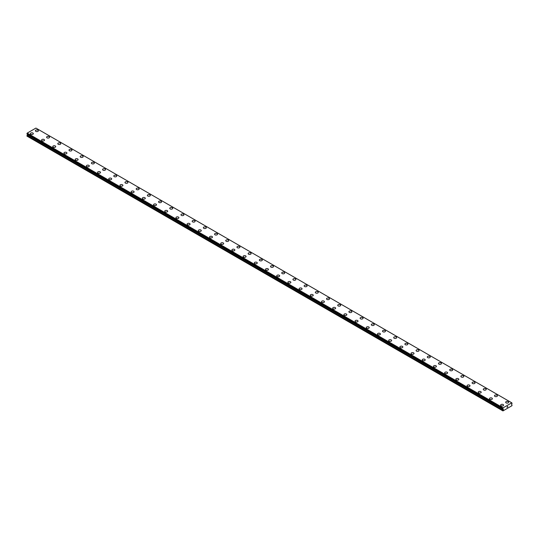 <?xml version="1.0" encoding="UTF-8"?>
<svg xmlns="http://www.w3.org/2000/svg" width="539" height="539" viewBox="0 0 539 539"><rect width="100%" height="100%" fill="white"/><g stroke="black" fill="none" stroke-linecap="round" stroke-linejoin="round"><path stroke-width="0.81" d="M37.939 130.155A1.482 0.856 180 0 1 38.37 130.755A1.482 0.856 180 0 1 37.454 131.55A1.482 0.856 180 0 1 35.837 131.361A1.482 0.856 180 0 1 35.406 130.755A1.482 0.856 180 0 1 36.322 129.966A1.482 0.856 180 0 1 37.939 130.155M35.406 130.755A1.482 0.856 180 0 1 36.322 129.966A1.482 0.856 180 0 1 37.939 130.148A1.482 0.856 180 0 1 38.37 130.755M46.597 137.223A1.482 0.856 180 0 1 47.513 136.428A1.482 0.856 180 0 1 49.137 136.616A1.482 0.856 180 0 1 49.568 137.223A1.482 0.856 180 0 1 48.651 138.011A1.482 0.856 180 0 1 47.034 137.822A1.482 0.856 180 0 1 46.597 137.223A1.482 0.856 180 0 1 47.52 136.428A1.482 0.856 180 0 1 49.137 136.616A1.482 0.856 180 0 1 49.568 137.223M57.794 143.684A1.482 0.856 180 0 1 58.711 142.889A1.482 0.856 180 0 1 60.328 143.078A1.482 0.856 180 0 1 60.766 143.684A1.482 0.856 180 0 1 59.849 144.472A1.482 0.856 180 0 1 58.232 144.29A1.482 0.856 180 0 1 57.794 143.684A1.482 0.856 180 0 1 58.711 142.896A1.482 0.856 180 0 1 60.328 143.078A1.482 0.856 180 0 1 60.766 143.684M68.992 150.145A1.482 0.856 180 0 1 69.908 149.357A1.482 0.856 180 0 1 71.525 149.539A1.482 0.856 180 0 1 71.963 150.152A1.482 0.856 180 0 1 71.047 150.94A1.482 0.856 180 0 1 69.43 150.752A1.482 0.856 180 0 1 68.992 150.145A1.482 0.856 180 0 1 69.908 149.357A1.482 0.856 180 0 1 71.525 149.546A1.482 0.856 180 0 1 71.963 150.145M80.19 156.613A1.482 0.856 180 0 1 81.106 155.818A1.482 0.856 180 0 1 82.723 156.007A1.482 0.856 180 0 1 83.161 156.613A1.482 0.856 180 0 1 82.245 157.401A1.482 0.856 180 0 1 80.628 157.22A1.482 0.856 180 0 1 80.19 156.613A1.482 0.856 180 0 1 81.106 155.825A1.482 0.856 180 0 1 82.723 156.007A1.482 0.856 180 0 1 83.161 156.613M91.387 163.074A1.482 0.856 180 0 1 92.304 162.286A1.482 0.856 180 0 1 93.921 162.468A1.482 0.856 180 0 1 94.359 163.081A1.482 0.856 180 0 1 93.442 163.869A1.482 0.856 180 0 1 91.819 163.681A1.482 0.856 180 0 1 91.387 163.074A1.482 0.856 180 0 1 92.304 162.286A1.482 0.856 180 0 1 93.921 162.475A1.482 0.856 180 0 1 94.359 163.074M102.585 169.542A1.482 0.856 180 0 1 103.501 168.747A1.482 0.856 180 0 1 105.118 168.936A1.482 0.856 180 0 1 105.55 169.542A1.482 0.856 180 0 1 104.633 170.331A1.482 0.856 180 0 1 103.016 170.149A1.482 0.856 180 0 1 102.585 169.542A1.482 0.856 180 0 1 103.501 168.754A1.482 0.856 180 0 1 105.118 168.936A1.482 0.856 180 0 1 105.55 169.542M113.783 176.004A1.482 0.856 180 0 1 114.699 175.215A1.482 0.856 180 0 1 116.316 175.397A1.482 0.856 180 0 1 116.747 176.01A1.482 0.856 180 0 1 115.831 176.799A1.482 0.856 180 0 1 114.214 176.61A1.482 0.856 180 0 1 113.783 176.004A1.482 0.856 180 0 1 114.699 175.215A1.482 0.856 180 0 1 116.316 175.404A1.482 0.856 180 0 1 116.747 176.004M124.974 182.472A1.482 0.856 180 0 1 125.89 181.677A1.482 0.856 180 0 1 127.514 181.865A1.482 0.856 180 0 1 127.945 182.472A1.482 0.856 180 0 1 127.029 183.26A1.482 0.856 180 0 1 125.412 183.078A1.482 0.856 180 0 1 124.974 182.472A1.482 0.856 180 0 1 125.897 181.683A1.482 0.856 180 0 1 127.514 181.865A1.482 0.856 180 0 1 127.945 182.472M138.705 188.333A1.482 0.856 180 0 1 139.143 188.933A1.482 0.856 180 0 1 138.227 189.728A1.482 0.856 180 0 1 136.61 189.539A1.482 0.856 180 0 1 136.172 188.933A1.482 0.856 180 0 1 137.088 188.145A1.482 0.856 180 0 1 138.705 188.333M136.172 188.933A1.482 0.856 180 0 1 137.088 188.145A1.482 0.856 180 0 1 138.705 188.327A1.482 0.856 180 0 1 139.143 188.933M147.369 195.401A1.482 0.856 180 0 1 148.286 194.606A1.482 0.856 180 0 1 149.903 194.795A1.482 0.856 180 0 1 150.341 195.401A1.482 0.856 180 0 1 149.424 196.189A1.482 0.856 180 0 1 147.807 196.007A1.482 0.856 180 0 1 147.369 195.401A1.482 0.856 180 0 1 148.286 194.613A1.482 0.856 180 0 1 149.903 194.795A1.482 0.856 180 0 1 150.341 195.401M158.567 201.862A1.482 0.856 180 0 1 159.483 201.074A1.482 0.856 180 0 1 161.1 201.256A1.482 0.856 180 0 1 161.538 201.862A1.482 0.856 180 0 1 160.622 202.657A1.482 0.856 180 0 1 159.005 202.469A1.482 0.856 180 0 1 158.567 201.862A1.482 0.856 180 0 1 159.483 201.074A1.482 0.856 180 0 1 161.1 201.263A1.482 0.856 180 0 1 161.538 201.862M169.765 208.33A1.482 0.856 180 0 1 170.681 207.535A1.482 0.856 180 0 1 172.298 207.724A1.482 0.856 180 0 1 172.736 208.33A1.482 0.856 180 0 1 171.82 209.119A1.482 0.856 180 0 1 170.196 208.937A1.482 0.856 180 0 1 169.765 208.33A1.482 0.856 180 0 1 170.681 207.542A1.482 0.856 180 0 1 172.298 207.724A1.482 0.856 180 0 1 172.736 208.33M180.963 214.791A1.482 0.856 180 0 1 181.879 214.003A1.482 0.856 180 0 1 183.496 214.185A1.482 0.856 180 0 1 183.927 214.791A1.482 0.856 180 0 1 183.011 215.587A1.482 0.856 180 0 1 181.394 215.398A1.482 0.856 180 0 1 180.963 214.791A1.482 0.856 180 0 1 181.879 214.003A1.482 0.856 180 0 1 183.496 214.192A1.482 0.856 180 0 1 183.927 214.791M192.16 221.259A1.482 0.856 180 0 1 193.077 220.464A1.482 0.856 180 0 1 194.694 220.653A1.482 0.856 180 0 1 195.125 221.259A1.482 0.856 180 0 1 194.208 222.048A1.482 0.856 180 0 1 192.591 221.859A1.482 0.856 180 0 1 192.16 221.259A1.482 0.856 180 0 1 193.077 220.464A1.482 0.856 180 0 1 194.694 220.653A1.482 0.856 180 0 1 195.125 221.259M203.351 227.721A1.482 0.856 180 0 1 204.268 226.926A1.482 0.856 180 0 1 205.891 227.114A1.482 0.856 180 0 1 206.322 227.721A1.482 0.856 180 0 1 205.406 228.516A1.482 0.856 180 0 1 203.789 228.327A1.482 0.856 180 0 1 203.351 227.721A1.482 0.856 180 0 1 204.274 226.932A1.482 0.856 180 0 1 205.891 227.121A1.482 0.856 180 0 1 206.322 227.721M214.549 234.182A1.482 0.856 180 0 1 215.465 233.394A1.482 0.856 180 0 1 217.082 233.582A1.482 0.856 180 0 1 217.52 234.189A1.482 0.856 180 0 1 216.604 234.977A1.482 0.856 180 0 1 214.987 234.788A1.482 0.856 180 0 1 214.549 234.182A1.482 0.856 180 0 1 215.472 233.394A1.482 0.856 180 0 1 217.082 233.582A1.482 0.856 180 0 1 217.52 234.182M225.747 240.65A1.482 0.856 180 0 1 226.663 239.855A1.482 0.856 180 0 1 228.28 240.044A1.482 0.856 180 0 1 228.718 240.65A1.482 0.856 180 0 1 227.802 241.438A1.482 0.856 180 0 1 226.185 241.256A1.482 0.856 180 0 1 225.747 240.65A1.482 0.856 180 0 1 226.663 239.862A1.482 0.856 180 0 1 228.28 240.044A1.482 0.856 180 0 1 228.718 240.65M236.944 247.118A1.482 0.856 180 0 1 237.861 246.323A1.482 0.856 180 0 1 239.478 246.512A1.482 0.856 180 0 1 239.916 247.118M239.478 246.505A1.482 0.856 180 0 1 239.916 247.111A1.482 0.856 180 0 1 238.999 247.906A1.482 0.856 180 0 1 237.382 247.718A1.482 0.856 180 0 1 236.944 247.111A1.482 0.856 180 0 1 237.861 246.323A1.482 0.856 180 0 1 239.478 246.505M248.142 253.579A1.482 0.856 180 0 1 249.058 252.784A1.482 0.856 180 0 1 250.675 252.973A1.482 0.856 180 0 1 251.113 253.579A1.482 0.856 180 0 1 250.197 254.368A1.482 0.856 180 0 1 248.573 254.186A1.482 0.856 180 0 1 248.142 253.579A1.482 0.856 180 0 1 249.058 252.791A1.482 0.856 180 0 1 250.675 252.973A1.482 0.856 180 0 1 251.113 253.579M259.34 260.041A1.482 0.856 180 0 1 260.256 259.252A1.482 0.856 180 0 1 261.873 259.434A1.482 0.856 180 0 1 262.304 260.047A1.482 0.856 180 0 1 261.388 260.836A1.482 0.856 180 0 1 259.771 260.647A1.482 0.856 180 0 1 259.34 260.041A1.482 0.856 180 0 1 260.256 259.252A1.482 0.856 180 0 1 261.873 259.441A1.482 0.856 180 0 1 262.304 260.041M270.538 266.509A1.482 0.856 180 0 1 271.454 265.714A1.482 0.856 180 0 1 273.071 265.902A1.482 0.856 180 0 1 273.502 266.509A1.482 0.856 180 0 1 272.586 267.297A1.482 0.856 180 0 1 270.969 267.115A1.482 0.856 180 0 1 270.538 266.509A1.482 0.856 180 0 1 271.454 265.72A1.482 0.856 180 0 1 273.071 265.902A1.482 0.856 180 0 1 273.502 266.509M281.729 272.97A1.482 0.856 180 0 1 282.645 272.182A1.482 0.856 180 0 1 284.269 272.363A1.482 0.856 180 0 1 284.7 272.977A1.482 0.856 180 0 1 283.784 273.765A1.482 0.856 180 0 1 282.166 273.576A1.482 0.856 180 0 1 281.729 272.97A1.482 0.856 180 0 1 282.652 272.182A1.482 0.856 180 0 1 284.269 272.37A1.482 0.856 180 0 1 284.7 272.97M292.926 279.438A1.482 0.856 180 0 1 293.843 278.643A1.482 0.856 180 0 1 295.46 278.831A1.482 0.856 180 0 1 295.898 279.438A1.482 0.856 180 0 1 294.981 280.226A1.482 0.856 180 0 1 293.364 280.044A1.482 0.856 180 0 1 292.926 279.438A1.482 0.856 180 0 1 293.849 278.65A1.482 0.856 180 0 1 295.46 278.831A1.482 0.856 180 0 1 295.898 279.438M304.124 285.899A1.482 0.856 180 0 1 305.04 285.111A1.482 0.856 180 0 1 306.657 285.293A1.482 0.856 180 0 1 307.095 285.899A1.482 0.856 180 0 1 306.179 286.694A1.482 0.856 180 0 1 304.562 286.505A1.482 0.856 180 0 1 304.124 285.899A1.482 0.856 180 0 1 305.04 285.111A1.482 0.856 180 0 1 306.657 285.299A1.482 0.856 180 0 1 307.095 285.899M315.322 292.367A1.482 0.856 180 0 1 316.238 291.572A1.482 0.856 180 0 1 317.855 291.761A1.482 0.856 180 0 1 318.293 292.367A1.482 0.856 180 0 1 317.377 293.155A1.482 0.856 180 0 1 315.76 292.973A1.482 0.856 180 0 1 315.322 292.367A1.482 0.856 180 0 1 316.238 291.579A1.482 0.856 180 0 1 317.855 291.761A1.482 0.856 180 0 1 318.293 292.367M326.519 298.828A1.482 0.856 180 0 1 327.436 298.04A1.482 0.856 180 0 1 329.053 298.222A1.482 0.856 180 0 1 329.491 298.828A1.482 0.856 180 0 1 328.574 299.623A1.482 0.856 180 0 1 326.951 299.435A1.482 0.856 180 0 1 326.519 298.828A1.482 0.856 180 0 1 327.436 298.04A1.482 0.856 180 0 1 329.053 298.229A1.482 0.856 180 0 1 329.491 298.828M337.717 305.296A1.482 0.856 180 0 1 338.633 304.501A1.482 0.856 180 0 1 340.25 304.69A1.482 0.856 180 0 1 340.682 305.296A1.482 0.856 180 0 1 339.765 306.085A1.482 0.856 180 0 1 338.148 305.903A1.482 0.856 180 0 1 337.717 305.296A1.482 0.856 180 0 1 338.633 304.508A1.482 0.856 180 0 1 340.25 304.69A1.482 0.856 180 0 1 340.682 305.296M351.448 311.158A1.482 0.856 180 0 1 351.879 311.758A1.482 0.856 180 0 1 350.963 312.553A1.482 0.856 180 0 1 349.346 312.364A1.482 0.856 180 0 1 348.915 311.758A1.482 0.856 180 0 1 349.831 310.969A1.482 0.856 180 0 1 351.448 311.158M348.915 311.758A1.482 0.856 180 0 1 349.831 310.969A1.482 0.856 180 0 1 351.448 311.151A1.482 0.856 180 0 1 351.879 311.758M360.106 318.226A1.482 0.856 180 0 1 361.022 317.431A1.482 0.856 180 0 1 362.646 317.619A1.482 0.856 180 0 1 363.077 318.226A1.482 0.856 180 0 1 362.161 319.014A1.482 0.856 180 0 1 360.544 318.825A1.482 0.856 180 0 1 360.106 318.226A1.482 0.856 180 0 1 361.029 317.431A1.482 0.856 180 0 1 362.646 317.619A1.482 0.856 180 0 1 363.077 318.226M371.304 324.687A1.482 0.856 180 0 1 372.22 323.892A1.482 0.856 180 0 1 373.837 324.08A1.482 0.856 180 0 1 374.275 324.687A1.482 0.856 180 0 1 373.359 325.482A1.482 0.856 180 0 1 371.742 325.293A1.482 0.856 180 0 1 371.304 324.687A1.482 0.856 180 0 1 372.227 323.899A1.482 0.856 180 0 1 373.837 324.087A1.482 0.856 180 0 1 374.275 324.687M382.501 331.148A1.482 0.856 180 0 1 383.418 330.36A1.482 0.856 180 0 1 385.035 330.548A1.482 0.856 180 0 1 385.473 331.155A1.482 0.856 180 0 1 384.556 331.943A1.482 0.856 180 0 1 382.939 331.754A1.482 0.856 180 0 1 382.501 331.148A1.482 0.856 180 0 1 383.418 330.36A1.482 0.856 180 0 1 385.035 330.548A1.482 0.856 180 0 1 385.473 331.148M393.699 337.616A1.482 0.856 180 0 1 394.615 336.821A1.482 0.856 180 0 1 396.232 337.01A1.482 0.856 180 0 1 396.67 337.616A1.482 0.856 180 0 1 395.754 338.404A1.482 0.856 180 0 1 394.137 338.222A1.482 0.856 180 0 1 393.699 337.616A1.482 0.856 180 0 1 394.615 336.828A1.482 0.856 180 0 1 396.232 337.01A1.482 0.856 180 0 1 396.67 337.616M404.897 344.077A1.482 0.856 180 0 1 405.813 343.289A1.482 0.856 180 0 1 407.43 343.471A1.482 0.856 180 0 1 407.868 344.084A1.482 0.856 180 0 1 406.952 344.872A1.482 0.856 180 0 1 405.328 344.684A1.482 0.856 180 0 1 404.897 344.077A1.482 0.856 180 0 1 405.813 343.289A1.482 0.856 180 0 1 407.43 343.478A1.482 0.856 180 0 1 407.868 344.077M416.095 350.545A1.482 0.856 180 0 1 417.011 349.75A1.482 0.856 180 0 1 418.628 349.939A1.482 0.856 180 0 1 419.059 350.545A1.482 0.856 180 0 1 418.143 351.334A1.482 0.856 180 0 1 416.526 351.152A1.482 0.856 180 0 1 416.095 350.545A1.482 0.856 180 0 1 417.011 349.757A1.482 0.856 180 0 1 418.628 349.939A1.482 0.856 180 0 1 419.059 350.545M427.292 357.007A1.482 0.856 180 0 1 428.209 356.218A1.482 0.856 180 0 1 429.826 356.4A1.482 0.856 180 0 1 430.257 357.013A1.482 0.856 180 0 1 429.34 357.802A1.482 0.856 180 0 1 427.723 357.613A1.482 0.856 180 0 1 427.292 357.007A1.482 0.856 180 0 1 428.209 356.218A1.482 0.856 180 0 1 429.826 356.407A1.482 0.856 180 0 1 430.257 357.007M438.483 363.475A1.482 0.856 180 0 1 439.4 362.68A1.482 0.856 180 0 1 441.023 362.868A1.482 0.856 180 0 1 441.454 363.475A1.482 0.856 180 0 1 440.538 364.263A1.482 0.856 180 0 1 438.921 364.081A1.482 0.856 180 0 1 438.483 363.475A1.482 0.856 180 0 1 439.406 362.686A1.482 0.856 180 0 1 441.023 362.868A1.482 0.856 180 0 1 441.454 363.475M452.214 369.336A1.482 0.856 180 0 1 452.652 369.936A1.482 0.856 180 0 1 451.736 370.731A1.482 0.856 180 0 1 450.119 370.542A1.482 0.856 180 0 1 449.681 369.936A1.482 0.856 180 0 1 450.604 369.148A1.482 0.856 180 0 1 452.214 369.336M449.681 369.936A1.482 0.856 180 0 1 450.597 369.148A1.482 0.856 180 0 1 452.214 369.33A1.482 0.856 180 0 1 452.652 369.936M460.879 376.404A1.482 0.856 180 0 1 461.795 375.609A1.482 0.856 180 0 1 463.412 375.798A1.482 0.856 180 0 1 463.85 376.404A1.482 0.856 180 0 1 462.934 377.192A1.482 0.856 180 0 1 461.317 377.01A1.482 0.856 180 0 1 460.879 376.404A1.482 0.856 180 0 1 461.795 375.616A1.482 0.856 180 0 1 463.412 375.798A1.482 0.856 180 0 1 463.85 376.404M472.076 382.865A1.482 0.856 180 0 1 472.993 382.077A1.482 0.856 180 0 1 474.61 382.259A1.482 0.856 180 0 1 475.048 382.865A1.482 0.856 180 0 1 474.131 383.66A1.482 0.856 180 0 1 472.514 383.472A1.482 0.856 180 0 1 472.076 382.865A1.482 0.856 180 0 1 472.993 382.077A1.482 0.856 180 0 1 474.61 382.266A1.482 0.856 180 0 1 475.048 382.865M483.274 389.333A1.482 0.856 180 0 1 484.19 388.538A1.482 0.856 180 0 1 485.807 388.727A1.482 0.856 180 0 1 486.245 389.333A1.482 0.856 180 0 1 485.329 390.121A1.482 0.856 180 0 1 483.705 389.94A1.482 0.856 180 0 1 483.274 389.333A1.482 0.856 180 0 1 484.19 388.545A1.482 0.856 180 0 1 485.807 388.727A1.482 0.856 180 0 1 486.245 389.333M494.472 395.794A1.482 0.856 180 0 1 495.388 395.006A1.482 0.856 180 0 1 497.005 395.188A1.482 0.856 180 0 1 497.436 395.794A1.482 0.856 180 0 1 496.52 396.589A1.482 0.856 180 0 1 494.903 396.401A1.482 0.856 180 0 1 494.472 395.794A1.482 0.856 180 0 1 495.388 395.006A1.482 0.856 180 0 1 497.005 395.195A1.482 0.856 180 0 1 497.436 395.794M505.67 402.262A1.482 0.856 180 0 1 506.586 401.467A1.482 0.856 180 0 1 508.203 401.656A1.482 0.856 180 0 1 508.634 402.262A1.482 0.856 180 0 1 507.718 403.051A1.482 0.856 180 0 1 506.101 402.869A1.482 0.856 180 0 1 505.67 402.262A1.482 0.856 180 0 1 506.586 401.467A1.482 0.856 180 0 1 508.203 401.656A1.482 0.856 180 0 1 508.634 402.262M30.366 133.665A1.482 0.856 180 0 1 31.282 132.87A1.482 0.856 180 0 1 32.899 133.059A1.482 0.856 180 0 1 33.33 133.665A1.482 0.856 180 0 1 32.414 134.454A1.482 0.856 180 0 1 30.797 134.272A1.482 0.856 180 0 1 30.366 133.665A1.482 0.856 180 0 1 31.282 132.877A1.482 0.856 180 0 1 32.899 133.059A1.482 0.856 180 0 1 33.33 133.665M41.564 140.127A1.482 0.856 180 0 1 42.48 139.338A1.482 0.856 180 0 1 44.097 139.52A1.482 0.856 180 0 1 44.528 140.133A1.482 0.856 180 0 1 43.612 140.922A1.482 0.856 180 0 1 41.995 140.733A1.482 0.856 180 0 1 41.564 140.127A1.482 0.856 180 0 1 42.48 139.338A1.482 0.856 180 0 1 44.097 139.527A1.482 0.856 180 0 1 44.528 140.127M52.755 146.595A1.482 0.856 180 0 1 53.671 145.799A1.482 0.856 180 0 1 55.295 145.988A1.482 0.856 180 0 1 55.726 146.595A1.482 0.856 180 0 1 54.81 147.383A1.482 0.856 180 0 1 53.193 147.201A1.482 0.856 180 0 1 52.755 146.595A1.482 0.856 180 0 1 53.678 145.806A1.482 0.856 180 0 1 55.295 145.988A1.482 0.856 180 0 1 55.726 146.595M66.486 152.456A1.482 0.856 180 0 1 66.924 153.056A1.482 0.856 180 0 1 66.007 153.851A1.482 0.856 180 0 1 64.39 153.662A1.482 0.856 180 0 1 63.952 153.056A1.482 0.856 180 0 1 64.875 152.267A1.482 0.856 180 0 1 66.486 152.456M63.952 153.056A1.482 0.856 180 0 1 64.869 152.267A1.482 0.856 180 0 1 66.486 152.449A1.482 0.856 180 0 1 66.924 153.056M75.15 159.524A1.482 0.856 180 0 1 76.066 158.729A1.482 0.856 180 0 1 77.683 158.917A1.482 0.856 180 0 1 78.121 159.524A1.482 0.856 180 0 1 77.205 160.312A1.482 0.856 180 0 1 75.588 160.13A1.482 0.856 180 0 1 75.15 159.524A1.482 0.856 180 0 1 76.066 158.735A1.482 0.856 180 0 1 77.683 158.917A1.482 0.856 180 0 1 78.121 159.524M86.348 165.985A1.482 0.856 180 0 1 87.264 165.197A1.482 0.856 180 0 1 88.881 165.379A1.482 0.856 180 0 1 89.319 165.985A1.482 0.856 180 0 1 88.403 166.78A1.482 0.856 180 0 1 86.786 166.591A1.482 0.856 180 0 1 86.348 165.985A1.482 0.856 180 0 1 87.264 165.197A1.482 0.856 180 0 1 88.881 165.385A1.482 0.856 180 0 1 89.319 165.985M97.546 172.453A1.482 0.856 180 0 1 98.462 171.658A1.482 0.856 180 0 1 100.079 171.847A1.482 0.856 180 0 1 100.517 172.453A1.482 0.856 180 0 1 99.6 173.241A1.482 0.856 180 0 1 97.977 173.059A1.482 0.856 180 0 1 97.546 172.453A1.482 0.856 180 0 1 98.462 171.658A1.482 0.856 180 0 1 100.079 171.847A1.482 0.856 180 0 1 100.517 172.453M108.743 178.914A1.482 0.856 180 0 1 109.66 178.126A1.482 0.856 180 0 1 111.277 178.308A1.482 0.856 180 0 1 111.708 178.914A1.482 0.856 180 0 1 110.791 179.709A1.482 0.856 180 0 1 109.174 179.521A1.482 0.856 180 0 1 108.743 178.914A1.482 0.856 180 0 1 109.66 178.126A1.482 0.856 180 0 1 111.277 178.315A1.482 0.856 180 0 1 111.708 178.914M119.941 185.382A1.482 0.856 180 0 1 120.857 184.587A1.482 0.856 180 0 1 122.474 184.776A1.482 0.856 180 0 1 122.905 185.382A1.482 0.856 180 0 1 121.989 186.171A1.482 0.856 180 0 1 120.372 185.982A1.482 0.856 180 0 1 119.941 185.382A1.482 0.856 180 0 1 120.857 184.587A1.482 0.856 180 0 1 122.474 184.776A1.482 0.856 180 0 1 122.905 185.382M131.132 191.844A1.482 0.856 180 0 1 132.048 191.049A1.482 0.856 180 0 1 133.672 191.237A1.482 0.856 180 0 1 134.103 191.844A1.482 0.856 180 0 1 133.187 192.639A1.482 0.856 180 0 1 131.57 192.45A1.482 0.856 180 0 1 131.132 191.844A1.482 0.856 180 0 1 132.055 191.055A1.482 0.856 180 0 1 133.672 191.244A1.482 0.856 180 0 1 134.103 191.844M142.33 198.305A1.482 0.856 180 0 1 143.246 197.517A1.482 0.856 180 0 1 144.863 197.698A1.482 0.856 180 0 1 145.301 198.312A1.482 0.856 180 0 1 144.385 199.1A1.482 0.856 180 0 1 142.768 198.911A1.482 0.856 180 0 1 142.33 198.305A1.482 0.856 180 0 1 143.253 197.517A1.482 0.856 180 0 1 144.863 197.705A1.482 0.856 180 0 1 145.301 198.305M153.527 204.773A1.482 0.856 180 0 1 154.444 203.978A1.482 0.856 180 0 1 156.061 204.166A1.482 0.856 180 0 1 156.499 204.773A1.482 0.856 180 0 1 155.582 205.561A1.482 0.856 180 0 1 153.965 205.379A1.482 0.856 180 0 1 153.527 204.773A1.482 0.856 180 0 1 154.444 203.985A1.482 0.856 180 0 1 156.061 204.166A1.482 0.856 180 0 1 156.499 204.773M164.725 211.241A1.482 0.856 180 0 1 165.641 210.446A1.482 0.856 180 0 1 167.258 210.634A1.482 0.856 180 0 1 167.696 211.241M167.258 210.628A1.482 0.856 180 0 1 167.696 211.234A1.482 0.856 180 0 1 166.78 212.029A1.482 0.856 180 0 1 165.163 211.84A1.482 0.856 180 0 1 164.725 211.234A1.482 0.856 180 0 1 165.641 210.446A1.482 0.856 180 0 1 167.258 210.628M175.923 217.702A1.482 0.856 180 0 1 176.839 216.907A1.482 0.856 180 0 1 178.456 217.096A1.482 0.856 180 0 1 178.894 217.702A1.482 0.856 180 0 1 177.978 218.49A1.482 0.856 180 0 1 176.354 218.308A1.482 0.856 180 0 1 175.923 217.702A1.482 0.856 180 0 1 176.839 216.914A1.482 0.856 180 0 1 178.456 217.096A1.482 0.856 180 0 1 178.894 217.702M187.121 224.163A1.482 0.856 180 0 1 188.037 223.375A1.482 0.856 180 0 1 189.654 223.557A1.482 0.856 180 0 1 190.085 224.17A1.482 0.856 180 0 1 189.169 224.958A1.482 0.856 180 0 1 187.552 224.77A1.482 0.856 180 0 1 187.121 224.163A1.482 0.856 180 0 1 188.037 223.375A1.482 0.856 180 0 1 189.654 223.564A1.482 0.856 180 0 1 190.085 224.163M198.318 230.631A1.482 0.856 180 0 1 199.235 229.836A1.482 0.856 180 0 1 200.852 230.025A1.482 0.856 180 0 1 201.283 230.631A1.482 0.856 180 0 1 200.367 231.42A1.482 0.856 180 0 1 198.75 231.238A1.482 0.856 180 0 1 198.318 230.631A1.482 0.856 180 0 1 199.235 229.843A1.482 0.856 180 0 1 200.852 230.025A1.482 0.856 180 0 1 201.283 230.631M209.509 237.093A1.482 0.856 180 0 1 210.426 236.304A1.482 0.856 180 0 1 212.049 236.486A1.482 0.856 180 0 1 212.481 237.093A1.482 0.856 180 0 1 211.564 237.888A1.482 0.856 180 0 1 209.947 237.699A1.482 0.856 180 0 1 209.509 237.093A1.482 0.856 180 0 1 210.432 236.304A1.482 0.856 180 0 1 212.049 236.493A1.482 0.856 180 0 1 212.481 237.093M220.707 243.561A1.482 0.856 180 0 1 221.623 242.766A1.482 0.856 180 0 1 223.24 242.954A1.482 0.856 180 0 1 223.678 243.561A1.482 0.856 180 0 1 222.762 244.349A1.482 0.856 180 0 1 221.145 244.167A1.482 0.856 180 0 1 220.707 243.561A1.482 0.856 180 0 1 221.63 242.772A1.482 0.856 180 0 1 223.24 242.954A1.482 0.856 180 0 1 223.678 243.561M231.905 250.022A1.482 0.856 180 0 1 232.821 249.234A1.482 0.856 180 0 1 234.438 249.416A1.482 0.856 180 0 1 234.876 250.022A1.482 0.856 180 0 1 233.96 250.817A1.482 0.856 180 0 1 232.343 250.628A1.482 0.856 180 0 1 231.905 250.022A1.482 0.856 180 0 1 232.821 249.234A1.482 0.856 180 0 1 234.438 249.422A1.482 0.856 180 0 1 234.876 250.022M243.102 256.49A1.482 0.856 180 0 1 244.019 255.695A1.482 0.856 180 0 1 245.636 255.884A1.482 0.856 180 0 1 246.074 256.49A1.482 0.856 180 0 1 245.157 257.278A1.482 0.856 180 0 1 243.54 257.096A1.482 0.856 180 0 1 243.102 256.49A1.482 0.856 180 0 1 244.019 255.702A1.482 0.856 180 0 1 245.636 255.884A1.482 0.856 180 0 1 246.074 256.49M254.3 262.951A1.482 0.856 180 0 1 255.216 262.163A1.482 0.856 180 0 1 256.833 262.345A1.482 0.856 180 0 1 257.271 262.951A1.482 0.856 180 0 1 256.355 263.746A1.482 0.856 180 0 1 254.731 263.558A1.482 0.856 180 0 1 254.3 262.951A1.482 0.856 180 0 1 255.216 262.163A1.482 0.856 180 0 1 256.833 262.352A1.482 0.856 180 0 1 257.271 262.951M265.498 269.419A1.482 0.856 180 0 1 266.414 268.624A1.482 0.856 180 0 1 268.031 268.813A1.482 0.856 180 0 1 268.462 269.419A1.482 0.856 180 0 1 267.546 270.207A1.482 0.856 180 0 1 265.929 270.026A1.482 0.856 180 0 1 265.498 269.419A1.482 0.856 180 0 1 266.414 268.624A1.482 0.856 180 0 1 268.031 268.813A1.482 0.856 180 0 1 268.462 269.419M279.229 275.281A1.482 0.856 180 0 1 279.66 275.88A1.482 0.856 180 0 1 278.744 276.675A1.482 0.856 180 0 1 277.127 276.487A1.482 0.856 180 0 1 276.696 275.88A1.482 0.856 180 0 1 277.612 275.092A1.482 0.856 180 0 1 279.229 275.281M276.696 275.88A1.482 0.856 180 0 1 277.612 275.092A1.482 0.856 180 0 1 279.229 275.274A1.482 0.856 180 0 1 279.66 275.88M287.887 282.342A1.482 0.856 180 0 1 288.803 281.553A1.482 0.856 180 0 1 290.427 281.742A1.482 0.856 180 0 1 290.858 282.348A1.482 0.856 180 0 1 289.942 283.137A1.482 0.856 180 0 1 288.325 282.948A1.482 0.856 180 0 1 287.887 282.342A1.482 0.856 180 0 1 288.81 281.553A1.482 0.856 180 0 1 290.427 281.742A1.482 0.856 180 0 1 290.858 282.342M299.084 288.81A1.482 0.856 180 0 1 300.001 288.015A1.482 0.856 180 0 1 301.618 288.203A1.482 0.856 180 0 1 302.056 288.81A1.482 0.856 180 0 1 301.139 289.598A1.482 0.856 180 0 1 299.522 289.416A1.482 0.856 180 0 1 299.084 288.81A1.482 0.856 180 0 1 300.007 288.021A1.482 0.856 180 0 1 301.618 288.203A1.482 0.856 180 0 1 302.056 288.81M310.282 295.271A1.482 0.856 180 0 1 311.198 294.483A1.482 0.856 180 0 1 312.815 294.665A1.482 0.856 180 0 1 313.253 295.278A1.482 0.856 180 0 1 312.337 296.066A1.482 0.856 180 0 1 310.72 295.877A1.482 0.856 180 0 1 310.282 295.271A1.482 0.856 180 0 1 311.198 294.483A1.482 0.856 180 0 1 312.815 294.671A1.482 0.856 180 0 1 313.253 295.271M321.48 301.739A1.482 0.856 180 0 1 322.396 300.944A1.482 0.856 180 0 1 324.013 301.133A1.482 0.856 180 0 1 324.451 301.739A1.482 0.856 180 0 1 323.535 302.527A1.482 0.856 180 0 1 321.918 302.345A1.482 0.856 180 0 1 321.48 301.739A1.482 0.856 180 0 1 322.396 300.951A1.482 0.856 180 0 1 324.013 301.133A1.482 0.856 180 0 1 324.451 301.739M332.678 308.2A1.482 0.856 180 0 1 333.594 307.412A1.482 0.856 180 0 1 335.211 307.594A1.482 0.856 180 0 1 335.649 308.207A1.482 0.856 180 0 1 334.732 308.995A1.482 0.856 180 0 1 333.109 308.807A1.482 0.856 180 0 1 332.678 308.2A1.482 0.856 180 0 1 333.594 307.412A1.482 0.856 180 0 1 335.211 307.601A1.482 0.856 180 0 1 335.649 308.2M343.875 314.668A1.482 0.856 180 0 1 344.792 313.873A1.482 0.856 180 0 1 346.409 314.062A1.482 0.856 180 0 1 346.84 314.668A1.482 0.856 180 0 1 345.923 315.456A1.482 0.856 180 0 1 344.306 315.275A1.482 0.856 180 0 1 343.875 314.668A1.482 0.856 180 0 1 344.792 313.88A1.482 0.856 180 0 1 346.409 314.062A1.482 0.856 180 0 1 346.84 314.668M355.073 321.129A1.482 0.856 180 0 1 355.989 320.341A1.482 0.856 180 0 1 357.606 320.523A1.482 0.856 180 0 1 358.037 321.136A1.482 0.856 180 0 1 357.121 321.924A1.482 0.856 180 0 1 355.504 321.736A1.482 0.856 180 0 1 355.073 321.129A1.482 0.856 180 0 1 355.989 320.341A1.482 0.856 180 0 1 357.606 320.53A1.482 0.856 180 0 1 358.037 321.129M366.264 327.597A1.482 0.856 180 0 1 367.18 326.802A1.482 0.856 180 0 1 368.804 326.991A1.482 0.856 180 0 1 369.235 327.597A1.482 0.856 180 0 1 368.319 328.386A1.482 0.856 180 0 1 366.702 328.204A1.482 0.856 180 0 1 366.264 327.597A1.482 0.856 180 0 1 367.187 326.809A1.482 0.856 180 0 1 368.804 326.991A1.482 0.856 180 0 1 369.235 327.597M379.995 333.459A1.482 0.856 180 0 1 380.433 334.059A1.482 0.856 180 0 1 379.517 334.854A1.482 0.856 180 0 1 377.9 334.665A1.482 0.856 180 0 1 377.462 334.059A1.482 0.856 180 0 1 378.385 333.27A1.482 0.856 180 0 1 379.995 333.459M377.462 334.059A1.482 0.856 180 0 1 378.378 333.27A1.482 0.856 180 0 1 379.995 333.452A1.482 0.856 180 0 1 380.433 334.059M388.659 340.527A1.482 0.856 180 0 1 389.576 339.732A1.482 0.856 180 0 1 391.193 339.92A1.482 0.856 180 0 1 391.631 340.527A1.482 0.856 180 0 1 390.714 341.315A1.482 0.856 180 0 1 389.097 341.133A1.482 0.856 180 0 1 388.659 340.527A1.482 0.856 180 0 1 389.576 339.738A1.482 0.856 180 0 1 391.193 339.92A1.482 0.856 180 0 1 391.631 340.527M399.857 346.988A1.482 0.856 180 0 1 400.773 346.2A1.482 0.856 180 0 1 402.39 346.382A1.482 0.856 180 0 1 402.828 346.988A1.482 0.856 180 0 1 401.912 347.783A1.482 0.856 180 0 1 400.295 347.594A1.482 0.856 180 0 1 399.857 346.988A1.482 0.856 180 0 1 400.773 346.2A1.482 0.856 180 0 1 402.39 346.388A1.482 0.856 180 0 1 402.828 346.988M411.055 353.456A1.482 0.856 180 0 1 411.971 352.661A1.482 0.856 180 0 1 413.588 352.85A1.482 0.856 180 0 1 414.026 353.456A1.482 0.856 180 0 1 413.11 354.244A1.482 0.856 180 0 1 411.486 354.062A1.482 0.856 180 0 1 411.055 353.456A1.482 0.856 180 0 1 411.971 352.668A1.482 0.856 180 0 1 413.588 352.85A1.482 0.856 180 0 1 414.026 353.456M422.253 359.917A1.482 0.856 180 0 1 423.169 359.129A1.482 0.856 180 0 1 424.786 359.311A1.482 0.856 180 0 1 425.217 359.917A1.482 0.856 180 0 1 424.301 360.712A1.482 0.856 180 0 1 422.684 360.524A1.482 0.856 180 0 1 422.253 359.917A1.482 0.856 180 0 1 423.169 359.129A1.482 0.856 180 0 1 424.786 359.318A1.482 0.856 180 0 1 425.217 359.917M433.45 366.385A1.482 0.856 180 0 1 434.367 365.59A1.482 0.856 180 0 1 435.984 365.779A1.482 0.856 180 0 1 436.415 366.385A1.482 0.856 180 0 1 435.499 367.174A1.482 0.856 180 0 1 433.882 366.985A1.482 0.856 180 0 1 433.45 366.385A1.482 0.856 180 0 1 434.367 365.59A1.482 0.856 180 0 1 435.984 365.779A1.482 0.856 180 0 1 436.415 366.385M444.641 372.847A1.482 0.856 180 0 1 445.558 372.051A1.482 0.856 180 0 1 447.181 372.24A1.482 0.856 180 0 1 447.613 372.847A1.482 0.856 180 0 1 446.696 373.642A1.482 0.856 180 0 1 445.079 373.453A1.482 0.856 180 0 1 444.641 372.847A1.482 0.856 180 0 1 445.564 372.058A1.482 0.856 180 0 1 447.181 372.247A1.482 0.856 180 0 1 447.613 372.847M455.839 379.308A1.482 0.856 180 0 1 456.755 378.519A1.482 0.856 180 0 1 458.372 378.708A1.482 0.856 180 0 1 458.81 379.315A1.482 0.856 180 0 1 457.894 380.103A1.482 0.856 180 0 1 456.277 379.914A1.482 0.856 180 0 1 455.839 379.308A1.482 0.856 180 0 1 456.762 378.519A1.482 0.856 180 0 1 458.372 378.708A1.482 0.856 180 0 1 458.81 379.308M467.037 385.776A1.482 0.856 180 0 1 467.953 384.981A1.482 0.856 180 0 1 469.57 385.169A1.482 0.856 180 0 1 470.008 385.776A1.482 0.856 180 0 1 469.092 386.564A1.482 0.856 180 0 1 467.475 386.382A1.482 0.856 180 0 1 467.037 385.776A1.482 0.856 180 0 1 467.953 384.987A1.482 0.856 180 0 1 469.57 385.169A1.482 0.856 180 0 1 470.008 385.776M478.234 392.244A1.482 0.856 180 0 1 479.151 391.449A1.482 0.856 180 0 1 480.768 391.637A1.482 0.856 180 0 1 481.206 392.244M480.768 391.631A1.482 0.856 180 0 1 481.206 392.237A1.482 0.856 180 0 1 480.289 393.032A1.482 0.856 180 0 1 478.672 392.843A1.482 0.856 180 0 1 478.234 392.237A1.482 0.856 180 0 1 479.151 391.449A1.482 0.856 180 0 1 480.768 391.631M489.432 398.705A1.482 0.856 180 0 1 490.349 397.91A1.482 0.856 180 0 1 491.966 398.099A1.482 0.856 180 0 1 492.403 398.705A1.482 0.856 180 0 1 491.487 399.493A1.482 0.856 180 0 1 489.863 399.311A1.482 0.856 180 0 1 489.432 398.705A1.482 0.856 180 0 1 490.349 397.917A1.482 0.856 180 0 1 491.966 398.099A1.482 0.856 180 0 1 492.403 398.705M500.63 405.166A1.482 0.856 180 0 1 501.546 404.378A1.482 0.856 180 0 1 503.163 404.56A1.482 0.856 180 0 1 503.594 405.173A1.482 0.856 180 0 1 502.678 405.961A1.482 0.856 180 0 1 501.061 405.773A1.482 0.856 180 0 1 500.63 405.166A1.482 0.856 180 0 1 501.546 404.378A1.482 0.856 180 0 1 503.163 404.567A1.482 0.856 180 0 1 503.594 405.166M507.051 407.349L507.347 406.588M507.516 407.08L507.812 406.44M503.278 409.613L502.813 408.697L503.076 407.848L511.787 402.815L512.05 403.367L511.518 404.674L512.05 405.139L511.909 405.752L502.954 410.92L503.278 409.613L27.415 134.878L26.984 135.626L26.95 136.104L502.813 410.839M27.422 134.332L27.415 134.878M27.132 134.11L503.028 408.919L27.172 134.184M511.787 402.815L35.924 128.08L27.213 133.106L26.977 134.016L502.82 408.737M503.076 407.848L27.213 133.106M503.015 408.885L27.152 134.15M503.042 407.908L27.179 133.167M503.015 407.969L27.152 133.227M502.86 408.279L26.997 133.544M502.813 408.394L26.95 133.659M502.813 408.697L26.95 133.962M503.345 409.209L27.482 134.467M503.345 409.391L27.482 134.656M502.847 410.361L26.984 135.626M502.813 410.475L26.95 135.74M502.84 408.751L26.977 134.016"/></g></svg>

